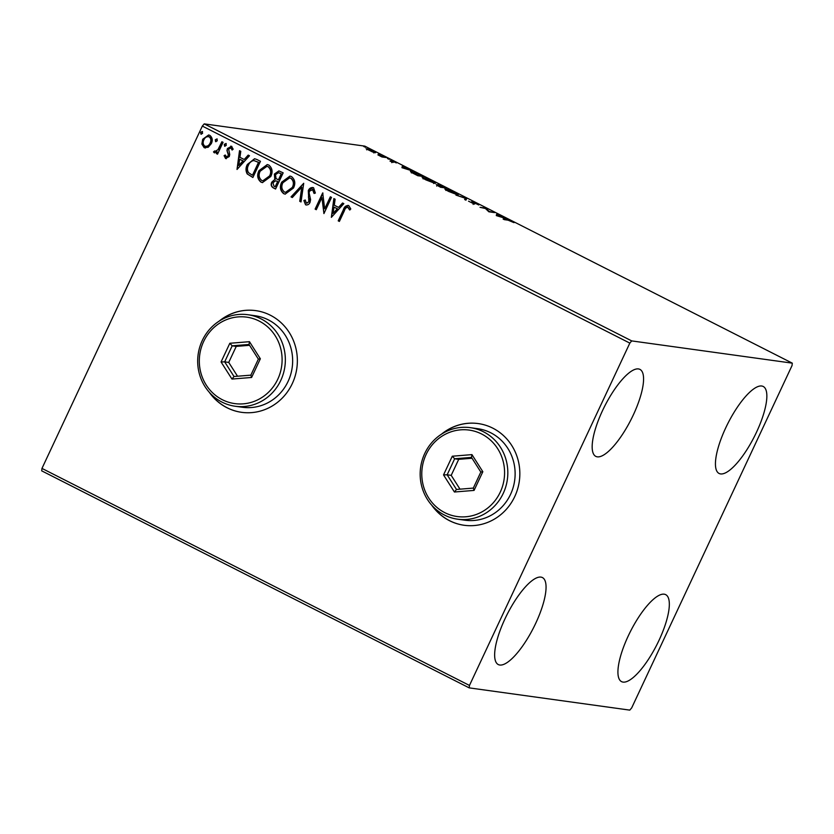 <?xml version="1.0" encoding="UTF-8"?>
<svg xmlns="http://www.w3.org/2000/svg" width="834" height="834" viewBox="0 0 834 834"><rect width="100%" height="100%" fill="white"/><g stroke="black" fill="none" stroke-linecap="round" stroke-linejoin="round"><path stroke-width="1.25" d="M431.72 505.154A51.333 48.653 -82.1 0 0 464.079 525.264A51.333 48.653 -82.1 0 0 514.755 496.564A51.333 48.653 -82.1 0 0 478.174 423.568A51.333 48.653 -82.1 0 0 441.561 434.118M432.398 505.904A51.333 48.653 -82.1 0 0 464.163 525.274M209.251 392.22A51.333 48.653 -82.1 0 0 241.61 412.33A51.333 48.653 -82.1 0 0 292.275 383.619A51.333 48.653 -82.1 0 0 255.704 310.623A51.333 48.653 -82.1 0 0 219.092 321.173M209.928 392.96A51.333 48.653 -82.1 0 0 241.693 412.34M756.553 432.106A48.768 14.783 -63.1 0 1 719.064 473.451A48.768 14.783 -63.1 0 1 725.736 427.832A48.768 14.783 -63.1 0 1 763.214 386.476A48.768 14.783 -63.1 0 1 756.553 432.106M535.762 623.196A48.768 14.783 -63.1 0 1 498.273 664.552A48.768 14.783 -63.1 0 1 504.945 618.922A48.768 14.783 -63.1 0 1 542.434 577.576A48.768 14.783 -63.1 0 1 535.762 623.196M633.277 415.019A48.768 14.783 -63.1 0 1 595.799 456.375A48.768 14.783 -63.1 0 1 602.461 410.755A48.768 14.783 -63.1 0 1 639.949 369.399A48.768 14.783 -63.1 0 1 633.277 415.019M659.037 640.272A48.768 14.783 -63.1 0 1 621.549 681.628A48.768 14.783 -63.1 0 1 628.221 636.008A48.768 14.783 -63.1 0 1 665.699 594.652A48.768 14.783 -63.1 0 1 659.037 640.272M469.198 687.873L629.774 710.12L631.672 707.92L792.029 365.584L792.3 363.155L631.724 340.908L629.826 343.108L469.469 685.444L469.198 687.873L41.7 470.845L41.971 468.416L469.469 685.444M372.402 151.892L366.074 148.681L372.84 150.787C375.498 152.226 376.228 152.851 375.019 152.674L372.402 151.892M386.079 157.532L381.93 156.959L377.896 154.884L386.079 157.532M389.999 161.077L392.126 161.765L390.833 160.357L396.358 162.932L392.022 160.962L393.325 162.369L389.999 161.077M419.919 174.713L423.474 176.516L417.792 175.724L412.048 172.732C410.213 171.564 409.963 171.106 411.308 171.356L419.836 174.89M410.495 171.429L411.308 171.356L410.985 172.044M446.18 188.036L440.498 187.254L436.224 184.564L438.872 185.461L437.913 184.439L446.18 188.036M466.727 198.471L465.945 200.17L464.663 199.524L465.257 198.231L455.958 195.104L466.727 198.471L465.935 200.17M493.353 211.992L494.52 212.587L488.849 211.794L485.451 208.51L480.04 207.322L485.711 208.114L489.12 211.398L493.155 212.399M508.083 220.176L504.309 219.644L503.131 219.05L506.968 219.582L513.984 222.647L508.083 220.176M792.3 363.155L364.802 146.127L204.226 123.88L631.724 340.908M496.282 215.579L496.876 213.775L498.148 214.421L497.898 214.974L506.853 218.842L496.282 215.579M476.558 203.413L478.747 204.976L472.961 202.151L474.556 204.111L468.52 201.182L473.368 203.506L471.794 201.557L476.475 203.59M472.961 202.151L472.607 202.672M457.459 194.802L448.65 191.445C444.96 189.443 443.969 188.567 445.679 188.838L454.52 192.227C458.147 194.197 459.127 195.052 457.459 194.802L458.168 194.739M444.939 188.911L445.679 188.838L445.377 189.495M434.754 183.282L425.945 179.915C422.254 177.913 421.264 177.048 422.974 177.308L431.814 180.697C435.442 182.667 436.422 183.532 434.754 183.282L435.463 183.209M422.233 177.381L422.974 177.308L422.671 177.976M401.936 167.676L402.52 165.883L407.836 169.25L412.507 170.949L401.936 167.676M389.405 159.367L388.78 159.179M387.946 158.804L387.393 158.47M380.398 154.79L379.783 154.603M378.949 154.227L378.396 153.904M365.719 147.337L365.094 147.149M364.26 146.774L363.707 146.45M208.198 147.264L204.111 147.618L201.87 144.063L202.693 139.278L208.625 134.972L209.855 135.369C212.43 137.547 212.91 140.3 211.304 143.646L208.198 147.264M215.089 151.392L217.945 149.682L221.896 141.738L223.064 142.333L217.528 154.165L216.35 153.571L217.163 151.83L214.213 152.747L213.504 151.882L214.661 150.912L215.558 151.486M214.692 152.893L213.504 151.882M226.17 157.021L228.057 156L228.276 154.78L226.963 150.558L227.432 148.525L231.518 146.367L233.176 149.192L231.998 149.953L230.966 147.889L228.641 149.067L229.736 154.53L229.256 156.542L225.566 158.512L224.085 155.677L225.253 155.009L226.639 157.115M230.799 146.138L231.518 146.367M232.321 149.995L230.716 147.795M226.233 158.721L224.085 155.677M256.903 159.513L260.458 161.316L252.869 177.506L247.198 173.91C245.571 170.824 245.623 167.665 247.364 164.434L254.568 158.731L256.903 159.513M283.164 172.847L275.574 189.037L273.416 187.942C271.154 186.639 270.602 184.7 271.78 182.146L274.824 179.425L274.355 174.056L278.9 170.907L283.164 172.847M303.712 183.282L301.022 201.953L299.74 201.307L301.783 187.139L292.317 197.533L291.035 196.887L303.712 183.282M330.337 196.793L331.505 197.387L323.926 213.577L321.945 197.627L316.284 209.699L315.116 209.105L322.695 192.915L324.687 208.834L330.337 196.793M349.936 209.97L348.018 207.312C346.204 207.374 345.005 208.49 344.432 210.658L339.386 221.427L338.208 220.833L343.337 209.897C344.244 206.717 346.058 205.3 348.779 205.644L350.791 208.98L349.613 209.918L347.778 207.218M347.924 205.362L348.779 205.644M629.826 343.108L202.328 126.08L41.971 468.416M331.359 217.351L333.861 198.575L335.132 199.232L334.278 205.216L338.562 207.395L342.566 202.996L343.837 203.652L331.359 217.351M314.345 193.436L313.219 189.526L309.477 191.142L309.122 192.925L310.592 199.597L310.039 202.37C309.07 204.476 307.569 205.268 305.536 204.757L303.868 200.525L305.254 199.993L306.328 203.11L308.83 201.838L308.309 190.527C309.477 188.109 311.228 187.191 313.594 187.775L315.367 193.061L314.022 193.394L312.458 189.318M306.286 204.997L305.536 204.757L303.868 200.525M306.328 203.11L306.964 203.267M312.719 187.494L313.594 187.775M293.495 188.025L285.124 194.124L283.675 193.665C280.099 190.611 279.453 186.774 281.715 182.135L289.971 176.089L291.556 176.589C295.059 179.633 295.705 183.438 293.495 188.025M270.789 176.495L262.418 182.594L260.969 182.135C257.393 179.081 256.747 175.244 259.009 170.616L267.266 164.569L268.85 165.069C272.353 168.103 272.999 171.908 270.789 176.495M237.012 169.458L239.514 150.683L240.786 151.329L239.921 157.324L244.216 159.492L248.209 155.103L249.491 155.75L237.012 169.458M226.254 145.366L224.638 146.221L224.294 144.376L225.91 143.521L226.254 145.366M224.919 146.304L224.294 144.376M217.247 140.8L215.641 141.644L215.287 139.799L216.903 138.944L217.247 140.8M215.912 141.738L215.287 139.799M202.568 133.346L200.952 134.191L200.608 132.345L202.224 131.501L202.568 133.346M201.234 134.284L200.608 132.345M202.328 126.08L204.226 123.88M255.788 310.634A51.333 48.653 -82.1 0 0 219.947 320.631M478.257 423.578A51.333 48.653 -82.1 0 0 442.416 433.576M339.428 221.333L338.208 220.833M338.541 220.874L343.66 209.949L348.08 205.393M331.505 217.194L334.163 198.742M342.816 203.131L338.562 207.395M333.1 213.4L337.603 208.844L333.996 207.134L333.1 213.4L337.28 208.802L333.996 207.134M323.988 213.431L321.945 197.627M316.336 209.605L315.116 209.105M315.44 209.157L322.966 193.081M330.608 196.939L324.687 208.834M313.219 189.526L312.614 189.339M306.453 205.018L305.859 204.799M304.202 200.567L305.265 200.16M306.651 203.152L308.83 201.838M309.153 201.88L309.101 199.389M309.424 199.43L308.403 197.032M308.726 197.085L308.309 190.527M308.643 190.569L312.886 187.525M301.032 201.838L299.74 201.307M300.063 201.348L301.783 187.139M292.39 197.45L291.035 196.887M291.358 196.928L303.701 183.376M285.291 194.145L283.675 193.665M283.998 193.707C280.422 190.652 279.776 186.816 282.038 182.187L281.715 182.135M282.038 182.187L290.138 176.12M285.708 192.352L292.64 187.473C294.423 183.824 293.922 180.769 291.139 178.32L289.763 177.913M282.882 182.74C281.1 186.409 281.6 189.495 284.404 191.976L285.551 192.331L292.317 187.431C294.1 183.782 293.599 180.728 290.816 178.278L289.606 177.882L282.882 182.74M275.616 188.943L273.74 187.984C271.477 186.68 270.925 184.752 272.103 182.187L271.78 182.146M272.103 182.187L274.824 179.425M275.147 179.466L274.355 174.056M274.678 174.108L279.056 170.928M280.193 173.274L278.368 172.69L275.522 174.66L276.012 178.486L278.389 179.925L281.527 173.952L278.535 172.721M277.336 181.332L275.647 180.801L272.968 182.709L273.959 186.159L275.178 186.774L277.93 181.635L275.814 180.832M277.93 181.635L277.013 181.28M275.178 186.774L277.607 181.593M281.527 173.952L279.87 173.222M278.389 179.925L281.204 173.91M262.585 182.615L260.969 182.135M261.292 182.177C257.716 179.133 257.07 175.286 259.332 170.657L259.009 170.616M259.332 170.657L267.433 164.59M263.002 180.822L269.935 175.953C271.717 172.294 271.217 169.239 268.433 166.79L267.057 166.383M260.177 171.21C258.394 174.89 258.894 177.965 261.699 180.446L262.846 180.811L269.611 175.901C271.394 172.252 270.894 169.198 268.11 166.748L266.901 166.362L260.177 171.21M252.91 177.413L247.198 173.91M247.521 173.952C245.894 170.866 245.957 167.717 247.688 164.486L247.364 164.434M247.688 164.486L254.735 158.752M252.473 175.255L258.821 162.422L253.901 160.555C251.368 160.941 249.575 162.432 248.532 165.038C247.104 167.686 247.104 170.24 248.532 172.69L252.473 175.255L258.498 162.38L253.901 160.555M237.158 169.302L239.817 150.839M248.459 155.228L244.216 159.492M238.753 165.507L243.257 160.941L239.65 159.231L238.753 165.507L242.934 160.899L239.65 159.231M224.409 155.718L225.284 155.218M226.494 157.063L228.057 156M228.38 156.041L228.276 154.78M228.599 154.832L226.963 150.558M227.286 150.6L227.432 148.525M227.755 148.577L231.842 146.409M224.617 144.418L226.233 143.563M217.57 154.071L216.35 153.571M216.673 153.612L217.163 151.83M213.827 151.924L214.786 151.11M215.412 151.434L217.945 149.682M218.268 149.724L222.167 141.884M215.61 139.841L217.226 138.997M205.466 148.014L204.111 147.618M204.434 147.66L201.87 144.063M202.193 144.105L202.693 139.278M203.016 139.32L208.781 135.004M205.122 146.211C207.551 146.669 209.334 145.627 210.46 143.083C211.69 140.612 211.367 138.538 209.501 136.87L208.531 136.599M205.748 146.43L204.799 146.169C207.228 146.628 209.011 145.585 210.137 143.041C211.367 140.56 211.044 138.496 209.178 136.828L208.698 136.609M209.501 136.87L209.178 136.828C206.759 136.317 204.997 137.329 203.871 139.862C202.652 142.353 202.954 144.449 204.799 146.169M200.931 132.398L202.547 131.543M496.438 214.703L497.721 215.349L498.148 214.421M497.815 215.141L497.554 215.714L501.098 216.809L497.815 215.141L497.554 215.714M485.722 208.792L485.982 208.25M464.934 198.94L466.102 199.295L466.529 198.377M456.135 194.51L456.281 194.207C457.626 194.416 456.855 193.738 453.977 192.164L446.857 189.433L445.825 190.423M446.857 189.433C445.502 189.224 446.273 189.912 449.182 191.497L456.865 194.155L456.427 195.073M444.23 187.765L443.125 186.493M438.611 186.295L441.728 186.993L437.412 185.169L436.755 186.107M437.412 185.169L438.684 186.118M439.81 186.045L444.418 187.358M443.073 186.68L439.08 185.033L438.423 185.982M439.08 185.033L439.914 185.826M433.43 182.98L433.576 182.677C434.921 182.886 434.149 182.208 431.272 180.634L424.152 177.903L423.119 178.893M424.152 177.903C422.796 177.694 423.568 178.382 426.476 179.967L434.16 182.625L433.722 183.553M417.115 175.38L421.712 175.838L417.167 173.576L412.476 171.96L411.402 172.94M413.111 173.326L417.198 175.213M412.476 171.96C411.37 171.741 411.621 172.138 413.205 173.128M402.092 166.81L403.375 167.457L403.802 166.529M403.468 167.248L403.208 167.822L406.752 168.916L403.468 167.248L403.208 167.822M392.48 162.14L392.731 161.619M373.715 152.351L373.841 152.08C374.779 152.226 374.268 151.778 372.339 150.714L367.586 148.9L366.741 149.87M367.586 148.9C366.647 148.754 367.148 149.203 369.055 150.266L374.247 152.038L373.809 152.956M277.785 379.199A43.639 41.356 -82.1 0 0 259.124 321.048A43.639 41.356 -82.1 0 0 203.632 341.544A43.639 41.356 -82.1 0 0 222.292 399.694A43.639 41.356 -82.1 0 0 277.785 379.199M202.255 340.553A46.204 43.795 97.9 0 1 247.865 314.72A46.204 43.795 97.9 0 1 280.777 380.419A46.204 43.795 97.9 0 1 235.178 406.252A46.204 43.795 97.9 0 1 202.255 340.553M235.178 406.252L242.475 407.263A46.204 43.795 -82.1 0 0 288.074 381.43A46.204 43.795 -82.1 0 0 255.162 315.732L247.865 314.72M221.062 361.966L229.819 343.274L249.47 341.679L260.354 358.776L251.597 377.468L231.956 379.063L221.062 361.966L224.68 361.852L234.01 376.509L250.857 375.144L258.363 359.11L249.022 344.463L232.186 345.829L224.68 361.852L228.735 362.415L237.534 376.228M249.564 345.307L236.241 346.391L232.186 345.829L229.819 343.274M236.241 346.391L228.735 362.415M231.956 379.063L234.01 376.509M250.857 375.144L251.597 377.468M258.363 359.11L260.354 358.776M249.022 344.463L249.47 341.679M500.264 492.133A43.639 41.356 -82.1 0 0 481.604 433.993A43.639 41.356 -82.1 0 0 426.101 454.488A43.639 41.356 -82.1 0 0 444.762 512.639A43.639 41.356 -82.1 0 0 500.264 492.133M424.735 453.498A46.204 43.795 97.9 0 1 470.334 427.665A46.204 43.795 97.9 0 1 503.256 493.353A46.204 43.795 97.9 0 1 457.647 519.196A46.204 43.795 97.9 0 1 424.735 453.498M457.647 519.196L464.955 520.207A46.204 43.795 -82.1 0 0 510.554 494.364A46.204 43.795 -82.1 0 0 477.632 428.676L470.334 427.665M443.532 474.911L452.289 456.219L471.94 454.613L482.834 471.721L474.066 490.413L454.426 492.008L443.532 474.911L447.149 474.796L456.49 489.454L473.326 488.088L480.832 472.054L471.502 457.397L454.655 458.773L447.149 474.796L451.204 475.359L460.003 489.162M472.044 458.252L458.71 459.336L454.655 458.773L452.289 456.219M458.71 459.336L451.204 475.359M454.426 492.008L456.49 489.454M473.326 488.088L474.066 490.413M480.832 472.054L482.834 471.721M471.502 457.397L471.94 454.613M473.503 203.83L473.827 203.131M472.763 202.182L472.325 203.11M473.566 203.486L473.128 204.413M392.251 161.754L391.824 162.672M391.876 160.972L391.438 161.9"/></g></svg>
